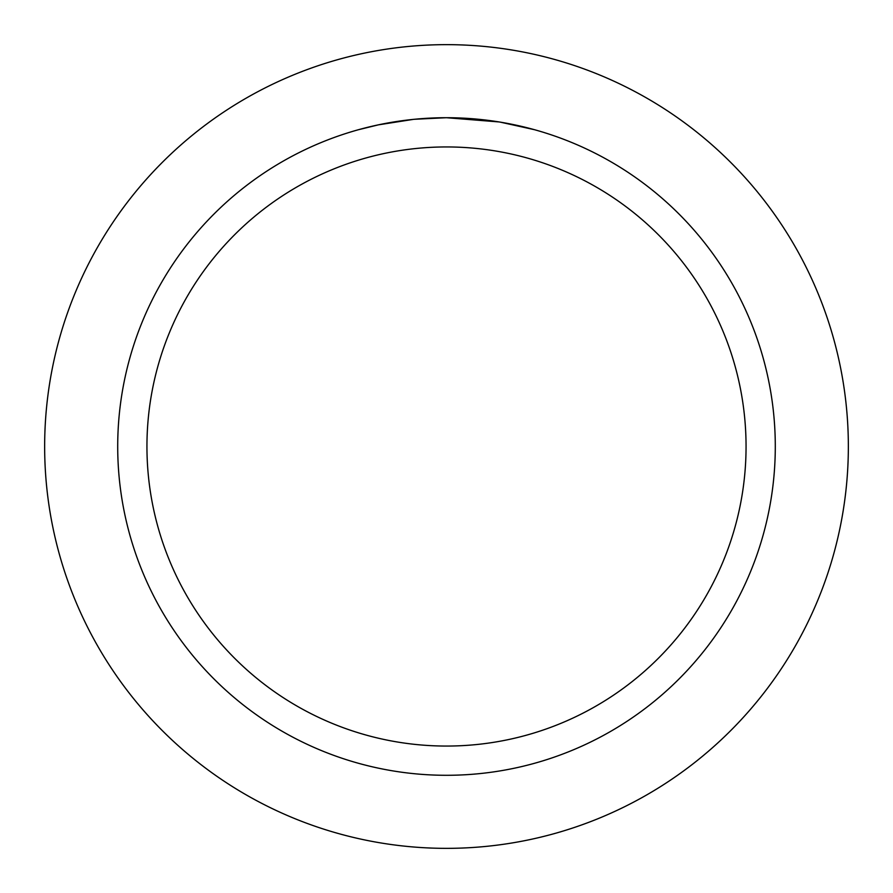 <?xml version="1.0" encoding="UTF-8"?>
<svg xmlns="http://www.w3.org/2000/svg" width="893" height="893" viewBox="0 0 893 893"><rect width="100%" height="100%" fill="white"/><g stroke="black" fill="none" stroke-linecap="round" stroke-linejoin="round"><path stroke-width="1.34" d="M446.5 44.65A401.85 401.85 0 0 1 848.35 446.5A401.85 401.85 0 0 1 446.5 848.35A401.85 401.85 0 0 1 44.65 446.5A401.85 401.85 0 0 1 446.5 44.65A401.85 401.85 0 0 1 848.35 446.5A401.85 401.85 0 0 1 446.5 848.35A401.85 401.85 0 0 1 44.65 446.5A401.85 401.85 0 0 1 446.5 44.65M499.064 121.939L446.5 117.72L456.602 117.865M457.316 117.887L473.848 118.858M478.056 119.227L484.185 119.885M446.5 117.709A328.791 328.791 0 0 1 775.291 446.5A328.791 328.791 0 0 1 446.5 775.291A328.791 328.791 0 0 1 117.709 446.5A328.791 328.791 0 0 1 446.5 117.709L414.519 119.271L442.984 117.731M500.46 122.174L534.427 129.686M446.5 146.943A299.557 299.557 0 0 1 746.057 446.5A299.557 299.557 0 0 1 446.5 746.057A299.557 299.557 0 0 1 146.943 446.5A299.557 299.557 0 0 1 446.5 146.943M413.124 119.416L378.431 124.841L358.584 129.686M402.676 120.644L405.143 120.321M420.179 118.769L422.356 118.602M423.572 118.512L425.035 118.412"/></g></svg>
